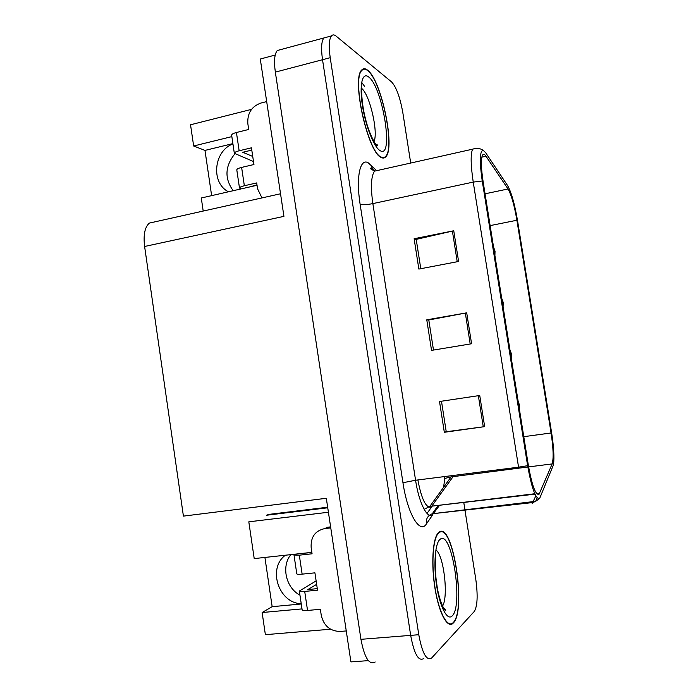 <?xml version="1.0" encoding="UTF-8"?>
<svg xmlns="http://www.w3.org/2000/svg" width="698" height="698" viewBox="0 0 698 698"><rect width="100%" height="100%" fill="white"/><g stroke="black" fill="none" stroke-linecap="round" stroke-linejoin="round"><path stroke-width="1.05" d="M311.858 552.362L254.212 558.592L248.811 521.825L328.409 512.245M299.957 595.141C285.883 587.803 281.12 566.471 290.839 554.622M301.231 603.7C278.642 603.246 267.325 568.303 285.36 555.215M368.343 660.631L350.911 661.905L326.315 498.285L183.417 516.119L144.608 246.473L283.929 216.363L260.284 59.033L275.213 55.02M280.832 49.567L277.289 50.518C274.489 53.938 273.834 61.136 275.344 72.121L360.945 639.324C364.461 657.804 369.216 665.36 375.192 661.983M264.908 557.432L272.159 606.675L262.125 612.521L265.371 634.674L330.564 629.23M326.969 37.134L323.828 37.98C321.394 41.339 320.958 48.581 322.528 59.723L410.668 635.363C414.193 654.131 418.582 661.835 423.826 658.458L423.852 658.432M231.849 136.616L193.651 145.995L190.537 124.776L251.542 109.359M233.193 190.72C224.416 178.496 224.948 166.229 234.807 153.918M327.659 507.228L268.826 514.4L266.566 515.237L327.746 507.786M144.608 246.473C143.23 234.886 144.818 227.094 149.363 223.09L154.546 221.929M203.197 211.058L201.286 197.996L257.039 185.267M262.125 612.521L302.007 608.9M232.888 143.614L204.976 150.41L211.634 195.632M204.976 150.41L193.651 145.995M272.159 606.675L301.274 603.988M232.931 143.893C214.33 150.698 210.648 181.148 227.155 191.086L228.342 191.819M453.264 623.052L453.334 622.982C466.726 610.192 452.793 521.31 439.164 532.112L438.17 532.984C432.62 538.69 430.998 564.9 435.142 589.356C439.208 613.9 447.784 629.177 453.264 623.052M381.064 157.399C382.949 158.455 384.537 158.237 385.837 156.736C395.513 147.706 381.37 79.982 367.532 70.123C365.194 68.264 363.23 68.256 361.643 70.079C351.347 78.996 367.933 152.557 381.064 157.399M538.996 494.385C535.506 495.074 531.955 485.354 528.334 465.234L483.112 181.62C481.062 167.921 480.843 159.127 482.466 155.226C483.321 153.708 484.491 154.04 485.983 156.23L508.022 188.984C511.372 194.847 514.339 205.273 516.904 220.254L551.08 432.978C553.374 448.221 553.732 458.534 552.153 463.917L538.996 494.385M539.641 498.459L553.523 464.702C554.395 457.303 553.758 446.641 551.612 432.699L517.541 220.673C514.662 203.877 511.337 192.159 507.568 185.52L485.503 152.478L483.086 150.262C479.718 151.065 479.439 161.308 482.248 180.991L527.627 465.679C531.719 488.399 535.724 499.323 539.641 498.459M277.289 50.518L323.828 37.98C321.394 41.339 320.958 48.581 322.528 59.723L410.668 635.363C414.193 654.131 418.582 661.835 423.826 658.458M420.789 268.704L416.217 239.379L453.752 230.776L414.123 238.725L418.861 269.07L458.595 261.471L453.752 230.776M416.235 239.501L414.123 238.725M479.744 395.487L439.513 401.516L444.321 432.298L484.656 426.635L479.744 395.487M441.476 401.219L446.24 431.739L484.656 426.635M446.231 431.704L444.321 432.298M433.493 350.064L428.79 319.981L466.7 312.826L426.775 319.824L431.539 350.387L471.578 343.756L466.7 312.826M428.799 320.033L426.775 319.824M410.703 163.044L402.833 112.701C400.111 97.484 396.403 87.267 391.7 82.041L336.087 36.095C334.202 34.56 332.641 34.507 331.402 35.938C329.028 39.28 328.636 46.539 330.215 57.698L418.774 634.718C422.299 653.537 426.618 661.259 431.748 657.891L474.317 611.422C477.458 606.091 477.973 595.499 475.835 579.628L465.016 510.404M464.929 509.819L463.795 502.569M494.961 251.385L494.175 248.811L493.948 249.614M494.411 251.306L494.393 250.198L494.987 251.228M494.385 252.301L494.917 253.435L494.734 251.245M495.022 251.428L494.908 255.616M502.961 302.539L502.359 300.114L502.15 301.013M502.577 302.574L502.577 301.51L503.153 302.435M502.577 303.709L503.101 304.756L502.909 302.522M503.188 302.635L503.084 306.85M509.915 349.715L511.425 353.842L510.578 351.661L510.378 352.638M510.788 354.078L510.796 353.057L511.364 353.877M510.814 355.352L511.32 356.32L511.128 354.026M511.39 354.078L511.285 358.336M518.152 401.402L519.661 405.477L518.832 403.435L518.649 404.508M519.042 405.817L519.356 406.716L519.024 404.866L519.6 405.555M519.085 407.239L519.582 408.121L519.373 405.765M519.635 405.756L519.539 410.058M346.252 630.94L340.092 631.446C330.075 631.201 323.802 625.844 321.272 615.383L320.365 609.293L307.539 610.453L304.703 591.415C301.466 591.703 299.678 591.572 299.346 591.032L316.124 580.91M304.703 591.415L317.511 590.185L314.92 572.84L302.138 574.14L299.311 555.172L312.076 553.793L311.168 547.738C310.558 537.163 315.051 530.785 324.657 528.604L330.765 527.906M316.639 584.366L307.853 589.557L317.276 588.641M324.657 528.604L327.676 527.217L330.608 526.877M303.098 553.296L311.893 552.572M299.311 555.172L293.998 555.032L295.237 554.142M296.79 573.808L296.798 573.869C297.121 574.358 298.901 574.445 302.138 574.14M302.147 609.851L302.155 609.939C302.496 610.541 304.293 610.715 307.539 610.453M261.951 197.918L257.562 188.783L256.69 182.928L244.352 185.747L241.621 167.415C238.524 168.183 236.91 168.986 236.788 169.832L236.796 169.937M241.621 167.415L253.941 164.519L251.446 147.819L239.152 150.777L236.43 132.498L248.706 129.47L247.834 123.642C247.24 113.329 251.568 106.471 260.799 103.077L266.68 101.585M256.986 184.909L248.575 187.212M251.786 150.096L242.738 152.269L252.737 156.439M236.43 132.498C233.333 133.309 231.736 134.191 231.631 135.142L231.649 135.264M253.496 161.543L234.327 153.298C234.441 152.408 236.046 151.562 239.152 150.777M240.967 188.94L239.493 188.041C239.623 187.265 241.238 186.497 244.352 185.747M453.194 622.572C447.767 628.628 439.278 613.49 435.255 589.217C431.163 565.022 432.769 539.1 438.257 533.447L439.243 532.583C452.723 521.86 466.517 609.851 453.264 622.503L453.194 622.572M380.995 156.945C367.994 152.129 351.6 79.363 361.782 70.533C363.353 68.727 365.29 68.744 367.602 70.577C381.291 80.305 395.295 147.357 385.715 156.282C384.441 157.774 382.862 157.992 380.995 156.945M360.945 639.324L418.774 634.718M275.344 72.121L330.215 57.698M417.858 479.962C421.496 499.009 425.902 508.074 431.059 507.141L454.014 475.373M432.612 515.002L426.426 523.893C419.987 534.607 407.527 513.981 402.955 482.719L360.133 204.331C362.663 205.003 366.904 204.758 372.863 203.598L415.572 480.25C418.835 502.29 427.028 518.788 432.28 515.037L439.461 505.457M360.133 204.331C355.806 177.231 360.072 157.722 368.23 162.817L375.978 170.015M378.709 170.216L374.512 171.15C371.092 176.175 370.542 186.985 372.863 203.598L473.235 182.099C470.688 165.007 470.487 154.031 472.616 149.171L475.443 148.456M535.846 495.868L532.199 503.476M426.426 523.893C425.771 518.919 427.734 515.534 432.315 513.754L532.94 502.534L535.636 501.312L432.315 513.754L437.995 505.622M537.137 497.77L535.636 501.312L539.571 498.52M432.394 505.884L427.01 513.423M444.792 478.863L443.544 487.37M482.248 180.991L473.235 182.099L518.562 467.18L527.627 465.679M518.562 467.18L415.572 480.25L402.955 482.719M374.8 171.089L372.462 168.968L370.943 164.937M516.904 220.254L490.127 225.611M508.022 188.984L485.058 193.808M485.983 156.23L481.847 157.137M539.807 493.154L536.605 493.538M534.799 493.748L429.855 506.382L451.083 476.9L527.845 466.997M552.153 463.917L528.604 466.901M551.08 432.978L523.779 436.678M424.148 509.322L429.855 506.382L534.982 494.149M465.33 313.079L470.199 343.983M478.357 395.696L483.269 426.827M452.391 231.064L457.225 261.733M452.164 615.924C447.366 621.133 439.906 607.068 436.634 585.631C433.292 564.254 435.186 542.398 440.264 539.196C451.798 529.625 463.655 605.724 452.164 615.924M445.49 609.38L445.176 610.366M441.939 606.815C448.927 599.643 444.085 555.224 435.866 549.902M380 150.559C374.006 147.252 365.534 125.954 362.41 105.477C359.2 84.929 362.314 71.754 368.579 76.92C382.905 86.971 394.309 160.174 380 150.559M361.651 82.312L364.679 86.508M377.121 144.512L376.955 145.42M373.98 141.554C378.604 132.149 369.469 93.349 361.285 88.166M149.363 223.09L280.535 193.765M227.155 191.086L228.988 191.68M373.16 169.675L370.874 168.061L370.533 168.724L374.512 171.15L472.616 149.171C476.586 147.871 480.076 148.238 483.086 150.262M538.463 494.646L538.873 493.687M331.402 35.938L323.828 37.98M374.617 171.132L374.145 170.652M539.598 493.599L536.937 493.914M451.083 476.9L444.408 478.523L444.312 476.603M493.538 247.005L495.065 251.263M501.705 298.247L503.232 302.443M293.998 555.032L296.798 573.869M299.346 591.032L302.155 609.939M231.631 135.142L234.327 153.298M236.788 169.832L239.493 188.041M435.866 550.835C436.032 551.612 434.165 568.739 436.791 584.13C438.484 599.006 445.088 613.019 445.848 610.052L443.221 607.583M438.257 533.447L437.742 533.508M361.547 87.712C361.677 87.739 361.041 101.803 365.508 118.913C369.574 135.735 376.807 147.121 377.635 145.725L375.192 143.43M361.782 70.533L361.189 70.681"/></g></svg>
